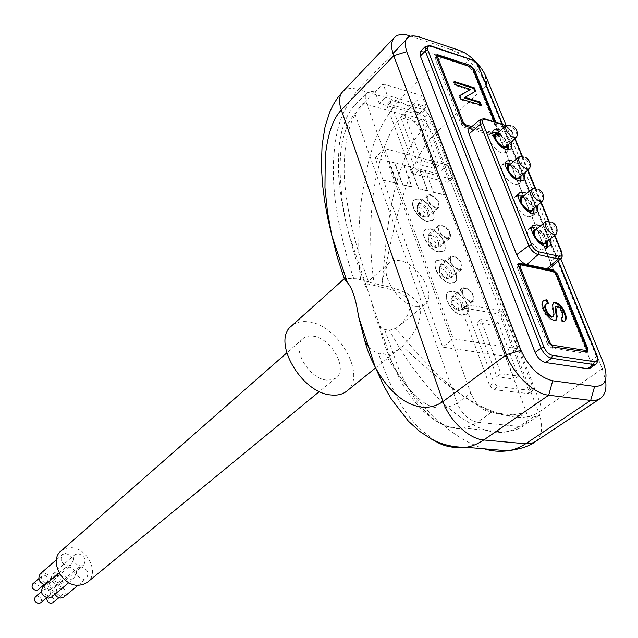 <?xml version="1.0" encoding="UTF-8"?>
<svg xmlns="http://www.w3.org/2000/svg" width="638" height="638" viewBox="0 0 638 638"><rect width="100%" height="100%" fill="white"/><g stroke="black" fill="none" stroke-linecap="round" stroke-linejoin="round"><path stroke-width="0.48" stroke-dasharray="3.19 2.39" d="M46.925 597.958L47.778 596.65L49.589 596.004C53.536 597.24 54.621 599.481 52.842 602.727M58.895 588.18C62.867 589.44 63.967 591.697 62.189 594.959L60.395 595.589C56.423 594.345 55.315 592.088 57.077 588.818L58.895 588.18M35.433 596.761L37.291 596.091C41.271 597.32 42.363 599.568 40.577 602.838M46.534 588.22C50.538 589.472 51.646 591.737 49.86 595.023L48.017 595.669C44.022 594.433 42.905 592.176 44.668 588.882L46.534 588.22M32.865 583.794L34.755 583.116C38.687 584.336 39.787 586.553 38.057 589.783M43.934 575.149C47.898 576.393 49.006 578.634 47.276 581.872L45.402 582.534C41.446 581.314 40.322 579.073 42.036 575.827L43.934 575.149M44.429 584.823L45.17 583.762L47.013 583.108C50.928 584.336 52.013 586.545 50.282 589.759L48.472 590.397C45.832 589.998 44.413 588.451 44.221 585.74M56.256 575.197C60.195 576.441 61.296 578.674 59.573 581.896L57.747 582.534C53.815 581.298 52.699 579.065 54.413 575.843L56.256 575.197M42.913 586.856L46.04 585.748C52.707 587.837 54.557 591.617 51.574 597.08M68.306 566.719C75.077 568.905 76.975 572.757 74.016 578.283L70.93 579.352C64.167 577.199 62.237 573.355 65.156 567.82L68.306 566.719M40.266 573.825L43.448 572.701C50.051 574.774 51.901 578.506 48.998 583.914L45.139 584.958M65.555 553.449C72.253 555.618 74.168 559.43 71.281 564.885L68.154 565.962C61.447 563.832 59.517 560.028 62.349 554.558L65.555 553.449M55.761 572.757C62.325 574.838 64.159 578.562 61.272 583.93L58.249 584.99C51.686 582.933 49.828 579.224 52.667 573.841L55.761 572.757M78.019 553.625C84.679 555.802 86.569 559.606 83.698 565.021L80.651 566.065C73.992 563.92 72.078 560.132 74.901 554.701L78.019 553.625M54.812 594.369C53.185 591.322 53.369 588.794 55.354 586.793L58.393 585.724C65.02 587.821 66.846 591.593 63.88 597.024M80.811 566.815C87.534 569.008 89.416 572.852 86.465 578.339L83.466 579.368C76.743 577.207 74.837 573.371 77.74 567.876L80.811 566.815M547.795 221.211L548.162 221.282C553.186 223.515 556.089 227.2 556.886 232.344M534.835 230.462L537.292 230.095C544.023 233.787 546.622 238.094 545.083 243.014M546.248 242.783C543.592 235.605 539.102 230.773 532.778 228.276L528.886 229.042C523.758 232.503 533.296 248.174 541.487 249.841L545.243 249.083L546.575 246.539M507.832 125.064L508.717 125.239C513.502 127.504 516.301 130.965 517.131 135.623M495.83 134.754L498.509 134.435C504.857 138.015 507.401 142.027 506.165 146.485M507.138 146.469C504.491 140.025 500.208 135.535 494.29 133.007L490.032 133.677C485.622 137.003 494.61 151.023 502.401 153.08L506.532 152.41L507.641 149.731M520.831 156.35L521.557 156.493C526.406 158.742 529.245 162.275 530.066 167.084M508.518 165.904L511.134 165.569C517.601 169.182 520.161 173.289 518.83 177.89M519.866 177.803C517.211 171.128 512.864 166.534 506.811 164.014L502.672 164.724C498.031 168.097 507.202 182.627 515.113 184.565L519.133 183.864L520.321 181.224M326.72 380.073C308.736 378.964 290.872 347.566 302.97 338.682C305.57 336.473 308.936 335.644 313.075 336.194C331.098 337.821 348.515 368.892 336.138 377.736L331.951 379.801L326.72 380.073M60.961 551.049L65.347 548.513L70.579 547.707C87.143 547.157 99.935 573.068 87.454 582.231M346.689 391.182C367.472 376.452 338.682 324.862 308.617 321.863C301.559 320.866 295.825 322.278 291.399 326.098M368.589 347.008L371.755 349.983L375.359 352.096L378.486 353.157L385.488 354.114C396.326 373.246 410.338 392.003 427.54 410.378C433.258 416.391 440.555 422.938 449.431 430.02C460.237 438.465 471.873 444.742 484.354 448.849M459.073 50.266L450.229 49.325L457.398 52.587C469.512 59.956 478.827 70.005 485.343 82.717L602.288 368.852L538.616 412.3C526.549 420.298 508.462 418.815 484.346 407.849C472.918 402.61 454.631 390.655 444.072 382.337C430.714 371.818 416.837 359.8 402.426 346.274C416.981 331.505 422.643 318.131 419.421 306.16C414.82 296.016 402.219 289.062 381.612 285.298L357.089 278.846L345.995 278.407M532.897 209.902C530.242 202.98 525.824 198.266 519.643 195.762L515.616 196.504C510.743 199.925 520.09 214.998 528.144 216.808L532.036 216.075L533.296 213.491M521.517 197.796L524.053 197.445C530.649 201.098 533.232 205.3 531.797 210.061M534.142 188.385L534.7 188.497C539.636 190.738 542.507 194.343 543.313 199.319M526.693 193.434C531.502 196.4 534.939 200.499 537.021 205.739M513.526 161.534C518.287 164.413 521.732 168.424 523.878 173.568M500.67 130.383C505.384 133.183 508.845 137.106 511.038 142.154M540.195 226.107C545.035 229.17 548.465 233.372 550.482 238.708M561.464 251.476L561.089 252.704L550.123 261.851L550.929 265.591L549.996 268.127M550.123 261.851L502.074 143.311L512.178 133.605L561.296 253.23L561.831 256.532L560.866 258.557M469.432 128.469L472.734 128.19L492.528 133.892C496.651 135.487 499.833 138.621 502.074 143.311M470.549 127.56L472.734 128.19L483.62 119.091L503.43 124.952C507.194 126.436 510.105 129.315 512.178 133.605L512.673 132.76L505.99 125.582M495.734 122.089L500.375 133.509L500.32 135.615L499.02 135.766L492.528 133.892L503.43 124.952L504.945 124.825M506.062 125.311L560.706 258.701M420.506 51.423L424.278 51.04L429.191 46.056L469.672 59.462C473.691 61.16 476.761 64.215 478.891 68.625L596.458 356.706C597.806 360.255 597.654 362.703 596.012 364.051M471.187 59.23L469.672 59.462L464.727 64.278L424.278 51.04M464.727 64.278C468.747 65.961 471.809 69 473.922 73.402L478.891 68.625L479.186 67.181M596.985 355.565L596.458 356.706L590.461 360.861L473.922 73.402M590.461 360.861C591.801 364.402 591.641 366.842 589.983 368.198M353.675 278.455C345.341 254.307 336.258 216.792 334.28 191.193C332.438 170.745 333.275 151.613 336.792 133.805C339.815 118.245 346.968 103.476 358.245 89.495L398.208 101.155L450.229 49.325L409.939 35.88L418.703 36.741M603.357 362.823L602.288 368.852L605.502 379.889M385.488 354.114C390.105 354.25 395.169 352.128 400.672 347.75L402.426 346.274M360.598 279.691C357.551 256.675 358.428 220.118 361.746 197.461C367.632 164.508 370.766 135.073 398.208 101.155C413.926 107.16 425.626 118.604 433.314 135.479C429.071 139.674 424.98 145.233 421.048 152.147C416.359 160.736 412.379 168.823 405.082 189.486C397.53 213.02 395.201 223.172 391.126 240.797L381.612 285.298M435.148 440.986L417.81 427.013C410.705 419.134 405.01 411.438 400.728 403.926C391.046 386.596 383.629 369.673 378.486 353.157M552.548 270.863L552.053 271.246L518.558 264.276L517.314 264.483L517.155 267.107L547.348 344.01L548.991 343.252M553.617 271.11L552.053 271.246L556.017 275.106L556.464 273.869M587.223 349.688L586.474 350.214L556.017 275.106L556.743 274.547M586.992 349.066L586.298 353.133L585.269 353.316L586.091 352.152M553.026 346.952L551.527 348.037L585.269 353.316L586.769 352.264M552.372 346.761L551.527 348.037L547.348 344.01L548.847 342.917M436.32 56.822L435.076 58.066L460.819 123.628L464.719 127.464L497.704 136.947L499.02 135.766M436.496 57.268L435.076 58.066L435.124 56.184L438.115 55.785M469.847 66.169L469.289 66.711L436.607 56.04L437.126 55.522M470.82 66.496L469.289 66.711L472.997 70.395L473.292 68.952M500.375 133.509L499.068 134.682L472.997 70.395L473.635 69.781M499.091 133.135L499.618 133.797L499.012 136.787L497.704 136.947L499.091 133.135L494.45 121.706M469.871 89.998L454.735 85.277L455.373 84.663M454.735 85.277L453.466 82.079L454.096 81.465M453.466 82.079L454.471 82.39M474.951 91.577L475.661 91.162M475.023 91.768L464.328 97.981M480.31 104.887L480.677 105.788L481.315 105.19M480.677 105.788L460.421 99.632L461.059 99.026M460.421 99.632L459.065 96.21L459.703 95.604M459.065 96.21L459.783 95.804M555.786 320.332L553.274 321.002C548.784 319.351 545.418 315.722 543.177 310.116L543.911 309.566M543.177 310.116C541.311 305.833 541.239 302.763 542.954 300.913L543.353 300.65M547.524 303.529L547.739 304.063L548.473 303.513M547.739 304.063L545.474 304.533M552.795 316.982L553.298 314.813L554.031 314.271M553.298 314.813L551.886 305.937L552.62 305.395M551.886 305.937L553.21 302.946M564.718 321.113L562.006 321.887L562.748 321.345M562.006 321.887L560.499 318.115L561.233 317.565M560.499 318.115L561.416 318.027M562.014 317.756L561.791 312.803L562.525 312.261M561.791 312.803L559.255 308.457L556.464 306.623L557.197 306.081M556.464 306.623L555.355 306.79M553.274 321.002L554.015 320.451M415.769 306.455C397.522 304.398 377.808 271.134 389.603 262.665C392.123 260.527 395.488 259.857 399.691 260.639C417.986 263.271 437.182 296.056 425.163 304.525L421.04 306.439L415.769 306.455M381.739 287.355L371.938 284.851L364.617 284.596L367.568 289.748L371.842 302.508C373.366 309.43 375.71 321.392 379.419 325.851L384.69 329.519L389.587 330.261L395.712 328.355L399.029 326.018C408.456 317.014 411.646 308.489 408.575 300.442C405.928 293.655 392.051 289.301 381.739 287.355L386.269 239.76C388.375 221.099 391.373 203.761 395.249 187.755C401.286 163.631 410.641 141.572 420.96 132.058L432.397 121.124C428.465 112.559 422.531 106.745 414.596 103.691L403.288 114.8C411.199 117.783 417.092 123.533 420.96 132.058L525.848 410.864C525.353 412.483 519.683 414.038 508.829 415.521C496.444 414.373 489.545 412.18 471.043 401.438C446.281 385.623 422.196 359.96 395.712 328.355M458.985 305.706C458.594 311.432 455.931 310.969 451.01 304.318C451.425 298.624 454.089 299.086 458.985 305.706M461.577 304.924L461.067 309.94L458.626 310.419C455.253 309.478 452.685 307.022 450.938 303.066L451.441 298.09L453.937 297.603C457.294 298.56 459.839 301 461.577 304.924M470.214 301.176C463.603 297.85 461.178 293.711 462.941 288.767L465.429 288.296C472.032 291.646 474.441 295.785 472.654 300.705L470.214 301.176M454.663 295.984L451.848 296.534C449.838 302.101 452.533 306.726 459.942 310.411L462.686 309.869C464.735 304.326 462.064 299.7 454.663 295.984M470.517 301.989C463.076 298.249 460.349 293.592 462.327 288.025L465.134 287.491C472.559 291.263 475.262 295.92 473.252 301.463L470.517 301.989M461.976 315.052L466.514 314.151C472.854 309.932 462.582 292.204 453.163 291L448.45 291.917C442.158 296.136 452.565 314 461.976 315.052M452.908 291.207C462.335 292.411 472.599 310.132 466.25 314.351L461.713 315.252C452.31 314.207 441.903 296.343 448.195 292.124L452.908 291.207M447.405 274.117C446.975 279.651 444.327 279.141 439.462 272.586C439.925 267.075 442.573 267.585 447.405 274.117M449.965 273.335L449.511 278.112L446.991 278.591C443.625 277.602 441.089 275.161 439.375 271.286L439.829 266.548L442.405 266.062C445.747 267.067 448.267 269.491 449.965 273.335M458.339 269.188C451.871 265.902 449.455 261.859 451.098 257.066L453.674 256.596C460.142 259.905 462.534 263.949 460.867 268.726L458.339 269.188M443.115 264.451L440.212 264.993C438.33 270.392 441.017 274.906 448.275 278.551L451.114 278.016C453.036 272.641 450.364 268.119 443.115 264.451M458.634 269.978C451.353 266.277 448.634 261.732 450.484 256.34L453.379 255.814C460.652 259.538 463.355 264.084 461.473 269.459L458.634 269.978M450.261 283.073L454.958 282.187C460.995 278.016 450.906 260.934 441.648 259.57L436.783 260.479C430.794 264.65 441.017 281.86 450.261 283.073M441.4 259.778C450.659 261.141 460.748 278.216 454.703 282.387L450.013 283.28C440.77 282.068 430.546 264.858 436.536 260.695L441.4 259.778M436.089 243.23C435.618 248.581 432.979 248.023 428.178 241.563C428.672 236.227 431.312 236.786 436.089 243.23M438.617 242.448L438.21 247.01L435.61 247.48C432.269 246.443 429.757 244.019 428.074 240.223L428.481 235.709L431.129 235.231C434.454 236.283 436.95 238.684 438.617 242.448M446.744 237.918C440.395 234.672 437.987 230.717 439.526 226.067L442.174 225.613C448.514 228.882 450.899 232.838 449.343 237.464L446.744 237.918M431.822 233.62L428.84 234.154C427.077 239.386 429.757 243.804 436.87 247.408L439.797 246.874C441.592 241.666 438.928 237.248 431.822 233.62M447.031 238.692C439.885 235.039 437.182 230.589 438.904 225.366L441.887 224.847C449.024 228.532 451.704 232.974 449.95 238.181L447.031 238.692M438.816 251.827L443.657 250.941C449.407 246.826 439.486 230.358 430.395 228.843L425.386 229.736C419.676 233.851 429.733 250.447 438.816 251.827M430.156 229.05C439.247 230.573 449.16 247.034 443.41 251.157L438.569 252.034C429.486 250.662 419.437 234.066 425.139 229.951L430.156 229.05M425.02 213.02C425.602 217.199 423.744 217.741 419.437 214.655L417.14 211.226C417.675 206.066 420.298 206.664 425.02 213.02M427.524 212.247L427.157 216.593L424.485 217.056L420.083 214.424L417.021 209.854L417.38 205.54L420.099 205.077C423.409 206.17 425.881 208.562 427.524 212.247M435.395 207.358C429.175 204.136 426.782 200.276 428.218 195.762L430.929 195.316C437.15 198.562 439.526 202.421 438.067 206.911L435.395 207.358M420.785 203.466L417.723 203.993C416.072 209.065 418.743 213.387 425.721 216.952L428.728 216.434C430.403 211.385 427.755 207.063 420.785 203.466M435.682 208.108C428.68 204.487 425.985 200.141 427.596 195.076L430.658 194.566C437.644 198.219 440.324 202.565 438.681 207.613L435.682 208.108M427.62 221.266L432.596 220.405C438.075 216.346 428.329 200.452 419.389 198.793L414.245 199.662C408.806 203.721 418.695 219.743 427.62 221.266M419.15 199.008C428.09 200.659 437.835 216.553 432.357 220.62L427.38 221.482C418.448 219.958 408.567 203.937 414.006 199.877L419.15 199.008M426.248 106.713L422.005 95.604L383.111 83.961L387.29 95.285L426.248 106.713L418.145 114.577L413.966 103.5L414.596 103.691M418.145 114.577L379.243 103.404L387.29 95.285M379.243 103.404L375.128 92.119L383.111 83.961M379.419 325.851C381.364 336.322 386.094 350.238 391.644 361.539L391.692 361.634C395.975 370.096 397.745 373.892 406.685 386.173C416.335 397.275 418.129 398.256 422.667 401.605C433.122 409.636 444.63 410.146 457.191 403.144L354.895 113.771C353.5 109.64 353.731 106.562 355.565 104.536C357.288 102.862 359.848 102.487 363.229 103.412L374.466 91.928L375.128 92.119M422.005 95.604L413.966 103.5M432.397 121.124L539.517 401.438C541.965 408.376 541.463 413.233 538.001 416.024L533.017 417.077L491.188 412.523C482.336 410.513 475.541 404.069 470.796 393.207L366.204 102.232L354.895 113.771C354.257 113.899 352.056 117.073 348.3 123.293C343.451 135.025 340.859 145.942 340.509 156.055C339.097 179.445 341.816 205.261 348.675 233.5L355.326 257.266C357.703 265.089 363.237 279.675 365.526 284.484M374.466 91.928C371.077 90.971 368.525 91.322 366.81 92.981C364.984 94.998 364.784 98.077 366.204 102.232M517.546 348.691L453.251 338.882L384.722 148.598L447.453 164.955L517.546 348.691L506.939 356.514L442.7 347.112L453.251 338.882M384.722 148.598L375.136 157.889L383.055 180.171L396.788 183.21L383.055 180.171M383.294 179.948L442.7 347.112M447.453 164.955L437.78 173.775L506.939 356.514M375.136 157.889L437.78 173.775M388.821 161.079L396.788 183.21M404.021 164.931L412.044 186.894L402.793 184.661L394.802 162.594M419.589 168.887L427.659 190.674L418.584 188.481L410.545 166.59M446.137 195.14L433.441 192.07L425.355 170.354M396.557 183.433L388.59 161.294M394.571 162.818L402.554 184.884L412.044 186.894M403.79 165.154L411.805 187.117M410.314 166.813L418.353 188.696L427.42 190.89L419.357 169.102M425.115 170.569L433.441 192.07M433.202 192.285L445.898 195.348M374.402 285.465C368.15 244.553 370.335 206.856 376.117 176.925C382.098 147.705 391.15 126.994 403.288 114.8L363.229 103.412C350.685 115.988 344.313 137.983 344.129 169.389C344.225 185.682 347.088 206.202 352.726 230.948C356.977 248.015 362.583 265.902 369.546 284.604M384.69 329.519L398.527 368.461C405.05 383.534 412.523 396.302 420.944 406.765C435.571 423.337 449.766 430.451 463.539 428.106L470.445 426.104L477.415 422.236C468.587 420.298 461.84 413.926 457.191 403.144L470.796 393.207M539.517 401.438L525.848 410.864C528.24 417.762 527.69 422.603 524.205 425.402L519.212 426.495L511.038 430.594L504.746 432.101C489.729 434.047 472.016 426.846 451.616 410.505C431.424 393.893 406.924 363.516 389.587 330.261M447.302 182.293L450.954 179.007L452.27 178.807L452.398 176.71L428.281 113.516L424.669 109.975L392.179 100.525L390.687 100.724L387.218 104.209L387.099 106.083L410.705 170.418L414.493 174.094L447.302 182.293L448.618 182.093L448.753 179.988L424.78 116.89L421.176 113.365L388.709 104.002L387.218 104.209M450.954 179.007L418.129 170.713L414.493 174.094M390.687 100.724L390.576 102.606L414.341 167.028L418.129 170.713M421.694 160.824L404.34 114.226L421.263 119.043L438.729 165.242L421.694 160.824L418.081 164.197L400.839 117.663L417.746 122.432L435.108 168.568L418.081 164.197M404.34 114.226L400.839 117.663M421.263 119.043L417.746 122.432M438.729 165.242L435.108 168.568M489.737 385.799L493.788 389.651L528.503 393.606L528.798 390.719L500.958 317.421L497.114 313.729L463.73 307.955L462.478 308.202L462.215 310.794L489.737 385.799L493.9 382.784L497.959 386.644L532.682 390.679L528.503 393.606M463.73 307.955L467.694 304.797L501.085 310.658L504.937 314.359L532.969 387.792L532.682 390.679M467.694 304.797L466.442 305.036L466.187 307.636L493.9 382.784M480.781 319.478L498.166 322.389L518.495 376.133L500.997 373.772L480.781 319.478L476.777 322.589L494.163 325.46L514.348 379.108L496.858 376.787L476.777 322.589M498.166 322.389L494.163 325.46M518.495 376.133L514.348 379.108M500.997 373.772L496.858 376.787M546.503 241.882C545.969 236.251 542.85 232.112 537.132 229.457L536.247 229.313M507.433 145.36C506.731 140.296 503.717 136.46 498.374 133.852L497.09 133.621M520.145 176.766C519.499 171.518 516.445 167.587 510.99 164.971L509.826 164.763M533.169 208.929C532.578 203.498 529.492 199.463 523.91 196.831L522.873 196.648M471.769 126.563L498.406 134.267M554.605 235.422L548.768 221.211M541.04 202.413L535.29 188.409M527.801 170.194L522.123 156.366M514.882 138.749L512.147 132.098M480.486 119.434L485.119 118.939M558.09 260.998L502.138 123.987M425.426 46.415L430.698 45.8M535.29 441.663C542.412 436.009 543.52 426.216 538.616 412.3L433.314 135.479L486.475 85.277L486.451 77.453M342.646 91.752C346.147 88.315 351.347 87.566 358.245 89.495L392.96 53.488M405.704 40.274L409.508 36.334M520.066 264.1L518.558 264.276L519.005 263.925M518.582 265.966L517.155 267.107L518.726 266.341M466.027 126.252L464.719 127.464L465.493 126.053M462.119 122.416L460.819 123.628L462.311 122.839M348.699 233.596C343.73 214.862 340.381 195.547 338.674 175.641C338.172 161.342 338.579 149.595 339.894 140.408L342.04 130.24C345.453 118.445 349.967 109.88 355.565 104.536L366.81 92.981M491.188 412.523L477.415 422.236L519.212 426.495L533.017 417.077M538.001 416.024L524.205 425.402C520.217 428.648 513.726 430.881 504.746 432.117M388.709 104.002L392.179 100.525M424.669 109.975L421.176 113.365M452.398 176.71L448.753 179.988M424.78 116.89L428.281 113.516M390.576 102.606L387.099 106.083M410.705 170.418L414.341 167.028M497.959 386.644L493.788 389.651M501.085 310.658L497.114 313.729M466.187 307.636L462.215 310.794M500.958 317.421L504.937 314.359M532.969 387.792L528.798 390.719M527.466 393.821L531.645 390.887M58.871 597.718L62.189 594.959M46.518 597.83L49.86 595.023M43.99 584.695L47.276 581.872M50.282 589.759L59.573 581.896M68.8 582.646L74.016 578.283M48.998 583.914L71.281 564.885M61.272 583.93L83.698 565.021M78.043 585.301L86.465 578.339M545.243 249.083L547.125 246.579M547.42 241.148C546.168 235.916 542.747 231.722 537.156 228.571M536.199 228.189L534.636 227.766M528.75 228.882L533.025 225.397M506.532 152.41L508.247 149.77M508.215 144.659C506.436 139.347 502.983 135.431 497.871 132.911M497.672 132.832L496.252 132.385M489.896 133.533L493.908 129.897M519.141 183.864L520.903 181.264M520.975 176.048C519.372 170.761 515.927 166.757 510.647 164.046M510.217 163.87L508.749 163.424M502.537 164.572L506.636 160.983M302.97 338.682L286.693 352.966M515.488 196.344L519.667 192.812M532.036 216.083L533.862 213.523M534.046 208.203C532.563 202.892 529.125 198.793 523.742 195.922M523.056 195.643L521.541 195.212M539.277 189.765L535.234 188.417M518.455 195.156L515.616 196.496M532.164 216.234L536.399 212.757M554.805 235.27L549.023 221.203M541.231 202.254L535.537 188.393M527.993 170.035L522.37 156.366M515.065 138.582L512.673 132.76C511.772 130.056 509.626 127.608 506.221 125.399M558.29 260.83L502.425 124.067M464.464 52.723L457.398 52.587M485.59 75.515L485.343 82.717M375.535 367.974L400.672 347.75M336.138 377.736L319.415 391.485M587.056 352.288L586.298 353.133L587.797 352.072M518.343 263.996L517.314 264.483L518.742 263.35M436.089 55.61L435.124 56.184L436.368 54.94M500.32 135.615L499.012 136.787L499.618 133.797L494.745 121.794M519.268 184.015L523.407 180.482M505.487 163.344L502.672 164.716M526.143 157.738L522.251 156.382M506.66 152.562L510.719 148.981M492.831 132.273L490.032 133.677M513.303 126.452L509.563 125.096M545.37 249.243L549.693 245.821M531.741 227.734L528.886 229.034M552.723 222.574L548.528 221.234M543.688 300.354L542.954 300.913M553.545 302.619L552.819 303.17M565.109 320.89L564.367 321.432M556.176 320.116L555.435 320.659M55.354 586.793L77.74 567.876M52.667 573.841L74.901 554.701M56.423 559.725L62.349 554.558M59.167 572.94L65.156 567.82M45.17 583.762L54.413 575.843M38.766 578.666L42.036 575.827M41.342 591.721L44.668 588.882M47.778 596.65L57.077 588.818M389.603 262.665L364.617 284.596M451.441 298.09L462.941 288.767M462.327 288.025L451.848 296.534M439.829 266.548L451.098 257.066M450.484 256.34L440.212 264.993M428.481 235.709L439.526 226.067M438.904 225.366L428.84 234.154M419.437 214.655L420.083 214.424M418.4 213.483L418.703 212.861M417.38 205.54L428.218 195.762M427.596 195.076L417.723 203.993M438.681 207.613L428.728 216.434M427.157 216.593L438.067 206.911M449.95 238.181L439.797 246.874M438.21 247.01L449.343 237.464M461.473 269.459L451.114 278.016M449.511 278.112L460.867 268.726M473.252 301.463L462.686 309.869M461.067 309.94L472.654 300.705M425.163 304.525L399.029 326.018M504.738 432.101L463.539 428.098C456.441 428.305 450.197 427.356 444.822 425.275L438.545 422.412C434.574 420.354 429.111 416.255 422.173 410.114C402.714 388.765 400.066 379.108 391.644 361.539M391.7 361.634L371.85 302.508M348.683 233.5L367.568 289.748M452.27 178.807L448.618 182.093M462.478 308.202L466.442 305.036"/><path stroke-width="0.96" d="M58.871 597.718L52.842 602.727L51.056 603.357C48.01 602.774 46.638 600.98 46.925 597.958M46.518 597.83L40.577 602.838L38.735 603.484C34.763 602.28 33.662 600.031 35.433 596.761L41.342 591.721M43.99 584.695L38.057 589.783L36.191 590.453C32.251 589.249 31.142 587.024 32.865 583.794L38.766 578.666M68.8 582.646L51.574 597.08L48.512 598.165C41.853 596.107 39.987 592.343 42.913 586.856L59.167 572.94M78.043 585.301L63.88 597.024L60.905 598.061L59.43 597.878L57.053 596.777L54.812 594.369M552.723 222.574C556.192 224.959 557.58 228.221 556.886 232.344L556.041 234.282L553.64 234.624C546.878 230.9 544.238 226.562 545.713 221.633L548.528 221.234M556.041 234.282L545.083 243.014L542.675 243.373C535.928 239.697 533.32 235.398 534.835 230.462L545.713 221.633M546.575 246.539L546.248 242.783M550.482 238.708C551.527 242.073 551.264 244.442 549.693 245.821L545.809 246.404C537.635 245.048 527.793 228.819 533.025 225.397L537.044 224.807L540.195 226.107M513.303 126.452C516.429 128.716 517.705 131.771 517.131 135.623L516.445 137.361L513.813 137.656C507.449 134.044 504.857 130.008 506.038 125.534L509.563 125.096M516.445 137.361L506.165 146.485L503.526 146.804C497.177 143.247 494.61 139.228 495.83 134.754L506.038 125.534M507.641 149.731L507.138 146.469M511.038 142.154C512.21 145.344 512.107 147.617 510.719 148.981L506.46 149.491C498.677 147.705 489.402 133.175 493.908 129.897L498.294 129.386L500.67 130.383M526.143 157.738C529.365 160.042 530.672 163.153 530.066 167.084L529.333 168.887L526.773 169.206C520.281 165.553 517.673 161.422 518.941 156.812L522.251 156.382M529.333 168.887L518.83 177.89L516.262 178.225C509.786 174.637 507.21 170.521 508.518 165.904L518.941 156.812M520.321 181.224L519.866 177.803M523.878 173.568C525.01 176.806 524.851 179.118 523.407 180.482L519.26 181.025C511.357 179.374 501.899 164.317 506.636 160.983L510.902 160.441L513.526 161.534M319.415 391.485L87.454 582.231L83.339 584.52L78.466 585.309C61.974 586.218 48.863 560.316 60.961 551.049L286.693 352.966M605.502 379.889C606.842 388.845 605.071 395.081 600.191 398.598L595.892 400.329L591.458 400.528L548.696 395.217C533.966 393.845 513.391 374.219 506.381 354.704L393.734 55.753L341.306 110.015C332.972 118.636 327.629 134.195 325.276 156.685L324.957 187.54L327.509 212.039L331.752 235.151L347.367 282.57L344.257 278.71L291.399 326.098C271.373 340.931 301.431 393.455 331.361 395.002C337.574 395.624 342.686 394.348 346.689 391.182L375.535 367.974M347.367 282.57C352.192 287.81 355.932 299.174 358.588 316.655L364.8 340.883L368.589 347.008M345.995 278.407L344.345 278.654L337.406 257.561L331.752 235.151M537.021 205.739C538.105 209.041 537.898 211.377 536.399 212.757L532.379 213.323C524.34 211.808 514.691 196.185 519.667 192.812L523.814 192.237L526.693 193.434M533.296 213.491L532.897 209.902M539.277 189.765C542.619 192.11 543.967 195.292 543.313 199.319L542.523 201.185L531.797 210.061L529.309 210.412C522.705 206.776 520.106 202.573 521.517 197.796L532.164 188.832L535.234 188.417M542.523 201.185L540.043 201.52C533.416 197.828 530.792 193.601 532.164 188.832M554.015 320.451C549.517 318.801 546.152 315.172 543.911 309.566C542.045 305.275 541.965 302.205 543.688 300.354L546.973 299.764L548.473 303.513L546.2 303.983L545.626 304.781L545.458 306.822L546.272 309.837C547.571 313.274 549.605 315.531 552.356 316.631L553.537 316.44L554.031 314.271L552.62 305.395L553.545 302.619L555.507 302.308C559.685 303.895 562.788 307.309 564.829 312.54C566.512 316.392 566.608 319.175 565.109 320.89L562.748 321.345L561.233 317.565L562.748 317.214L562.525 312.261L559.989 307.907L557.197 306.081L555.762 306.695L557.181 316.679L556.176 320.116L554.015 320.451M470.501 89.392L455.373 84.663L454.096 81.465L474.313 87.813L475.661 91.162L464.966 97.375L480.023 101.992L481.315 105.19L461.059 99.026L459.703 95.604L470.501 89.392L459.783 95.804M505.99 125.582L485.494 119.466C482.735 118.931 481.881 120.287 482.918 123.525L480.31 124.29L469.05 133.932L516.66 254.698L528.814 245.55L531.542 244.753C533.304 248.469 535.721 250.83 538.799 251.835L558.896 256.237C561.592 256.5 562.341 254.865 561.153 251.34L554.605 235.422M560.866 258.557L549.996 268.127L546.902 268.765L526.805 264.563C522.474 263.191 519.093 259.897 516.66 254.698M469.05 133.932L468.396 131.021L468.978 128.916L480.486 119.434M437.126 55.522L437.851 54.796L436.368 54.94L436.32 56.822L462.119 122.416L466.027 126.252L470.549 127.56M437.851 54.796L470.533 65.499L474.249 69.191L495.734 122.089M556.743 274.547L557.452 274.005L553.481 270.137L546.902 268.765L558.21 258.98L538.113 254.618C534.165 253.334 531.063 250.311 528.814 245.55L480.31 124.29L480.621 119.314L484.409 118.732L485.494 119.466M557.452 274.005L587.981 349.161L587.797 352.072L553.026 346.952L548.847 342.917L518.582 265.966L518.742 263.35L526.805 264.563L538.113 254.618L538.799 251.835M502.138 123.987L478.867 67.006C477.168 63.473 474.704 61.033 471.482 59.669L430.993 46.239C427.875 45.505 426.838 46.845 427.883 50.258L425.299 51.072L420.354 56.08L535.107 352.455L541.104 348.109L544.007 347.231C546.072 351.69 548.879 354.393 552.428 355.35L594.305 361.698C597.304 361.746 598.093 359.665 596.666 355.462L558.09 260.998M506.062 125.311L485.59 75.515C480.653 65.905 473.611 58.305 464.464 52.723L459.073 50.266L418.703 36.741C406.972 33.894 402.985 38.87 406.733 51.67L393.734 55.753C390.743 47.435 390.974 41.334 394.428 37.467C397.801 34.165 402.977 33.639 409.939 35.88L409.508 36.334M364.8 340.883C367.863 351.562 369.49 355.844 375.12 366.898L375.16 366.978C379.076 374.235 383.31 380.591 387.856 386.054C394.356 393.63 401.087 399.228 408.065 402.865C420.968 409.133 432.612 408.695 442.995 401.541L506.381 354.704L520.967 350.31L406.733 51.67M520.967 350.31C528.695 367.193 539.277 377.353 552.699 380.774L548.696 395.217L483.764 439.981C477.559 444.056 471.689 446.488 466.139 447.286L466.115 447.294C453.618 448.458 443.29 446.353 435.148 440.986M484.354 448.849C491.691 451.178 499.418 451.832 507.513 450.819C513.383 450.077 519.42 447.732 525.64 443.785L590.66 400.449L594.64 386.421L552.699 380.774M594.64 386.421C605.837 386.341 608.74 378.47 603.357 362.823L560.706 258.701M420.354 56.08L420.506 51.423L425.426 46.415L425.299 51.072L541.104 348.109C543.68 353.675 547.189 357.057 551.631 358.245L545.602 362.543L587.478 368.668L593.507 364.513L551.631 358.245L552.428 355.35M594.305 361.698L593.507 364.513L596.012 364.051L589.983 368.198L587.478 368.668M545.602 362.543C541.16 361.379 537.667 358.014 535.107 352.455M600.191 398.598L535.29 441.663C529.987 446.05 520.736 449.104 507.545 450.819L466.115 447.294M454.471 82.39L473.675 88.419L474.313 87.813M473.675 88.419L474.951 91.577M480.023 101.992L479.385 102.59L464.328 97.981L464.966 97.375M479.385 102.59L480.31 104.887M543.353 300.65L546.973 299.764M546.248 300.315L547.524 303.529M546.2 303.983L545.043 305.02L544.692 306.918L545.538 310.387L546.272 309.837M545.538 310.387C546.838 313.824 548.863 316.081 551.623 317.174L552.356 316.631M551.623 317.174L553.537 316.44M553.21 302.946L555.507 302.308M554.781 302.859C558.952 304.438 562.054 307.851 564.088 313.083L564.829 312.54M564.088 313.083C565.619 316.584 565.834 319.263 564.718 321.113M561.416 318.027L562.748 317.214M556.089 306.24L555.762 306.695M555.028 307.237L556.448 317.222L557.181 316.679M556.448 317.222L555.786 320.332M45.139 584.958C39.038 582.478 37.419 578.762 40.266 573.825L56.423 559.725M44.221 585.74L44.429 584.823M536.247 229.313C529.572 228.46 535.888 242.639 542.826 244.019L545.33 243.82L546.503 241.882M497.09 133.621C491.021 132.991 497.058 145.711 503.661 147.386C505.926 147.976 507.178 147.306 507.433 145.36M509.826 164.763C503.565 164.07 509.698 177.244 516.405 178.831C518.614 179.374 519.866 178.68 520.145 176.766M522.873 196.648C516.413 195.89 522.634 209.543 529.46 211.034C531.614 211.521 532.85 210.819 533.169 208.929M552.325 345.158L586.059 350.501L586.665 348.954L556.145 273.734L554.159 271.796L520.656 264.834L519.954 266.253L550.235 343.14L552.325 345.158L552.372 346.761M494.45 121.706L472.973 68.776L471.115 66.926L438.426 56.24L437.66 57.253L463.467 122.807L465.421 124.721L471.769 126.563M548.768 221.211L541.04 202.413M535.29 188.409L527.801 170.194M522.123 156.366L514.882 138.749M482.918 123.525L531.542 244.753M561.145 251.34L561.647 251.922C562.485 255.942 562.277 258.103 561.017 258.422L558.21 258.98L558.896 256.237M505.312 125.335L485.119 118.939M427.883 50.258L544.007 347.231M596.666 355.462L597.136 355.94C598.436 358.979 598.061 361.682 596.012 364.051M502.425 124.067L478.867 67.006M471.482 59.669L430.698 45.8M425.426 46.415L430.068 45.585L430.993 46.239M392.96 53.488L405.704 40.274M535.29 441.663L531.582 443.33L526.438 443.841L483.764 439.981C469.074 439.096 449.264 420.498 442.995 401.541L341.306 110.015C338.603 101.849 339.049 95.764 342.646 91.752L394.428 37.467M553.481 270.137L552.548 270.863M519.005 263.925L519.986 263.143M518.343 263.996L520.656 264.834M554.159 271.796L552.811 270.919L520.066 264.1M586.992 349.066L556.145 273.734M587.981 349.161L587.223 349.688M586.665 348.954L587.143 349.449L587.056 352.288M586.091 352.152L586.059 350.501M548.991 343.252L550.235 343.14M519.954 266.253L518.726 266.341M465.421 124.721L465.493 126.053M462.311 122.839L463.467 122.807M437.66 57.253L436.496 57.268M436.089 55.61L438.426 56.24M470.533 65.499L469.847 66.169M471.115 66.926L438.115 55.785M494.745 121.794L472.973 68.776M473.635 69.781L474.249 69.191M547.125 246.579L547.42 241.148M537.156 228.571L536.199 228.189M508.247 149.77L508.215 144.659M520.903 181.264L520.975 176.048M510.647 164.046L510.217 163.87M533.862 213.523L534.046 208.203M523.742 195.922L523.056 195.643M521.541 195.212L518.455 195.156M561.464 251.476L554.805 235.27M549.023 221.203L541.231 202.254M535.537 188.393L527.993 170.035M522.37 156.366L515.065 138.582M506.221 125.399L504.945 124.825M596.985 355.565L558.29 260.83M479.186 67.181C477.336 63.433 474.672 60.777 471.187 59.23M375.16 366.978L358.588 316.647M331.768 235.374L327.82 218.419L324.646 201.145L322.421 183.569L321.385 165.736L322.078 145.304L325.117 126.468L329.846 111.817L333.307 104.632L337.558 97.885L342.646 91.752M466.147 447.294C453.474 447.39 441.975 444.694 431.623 439.207L419.844 431.527L408.448 421.24L391.365 399.085L384.172 386.524L375.088 366.906M553.617 271.11L556.464 273.869M470.82 66.496L473.292 68.952M508.749 163.424L505.487 163.344M496.252 132.385L492.831 132.273M534.636 227.766L531.741 227.734"/></g></svg>
